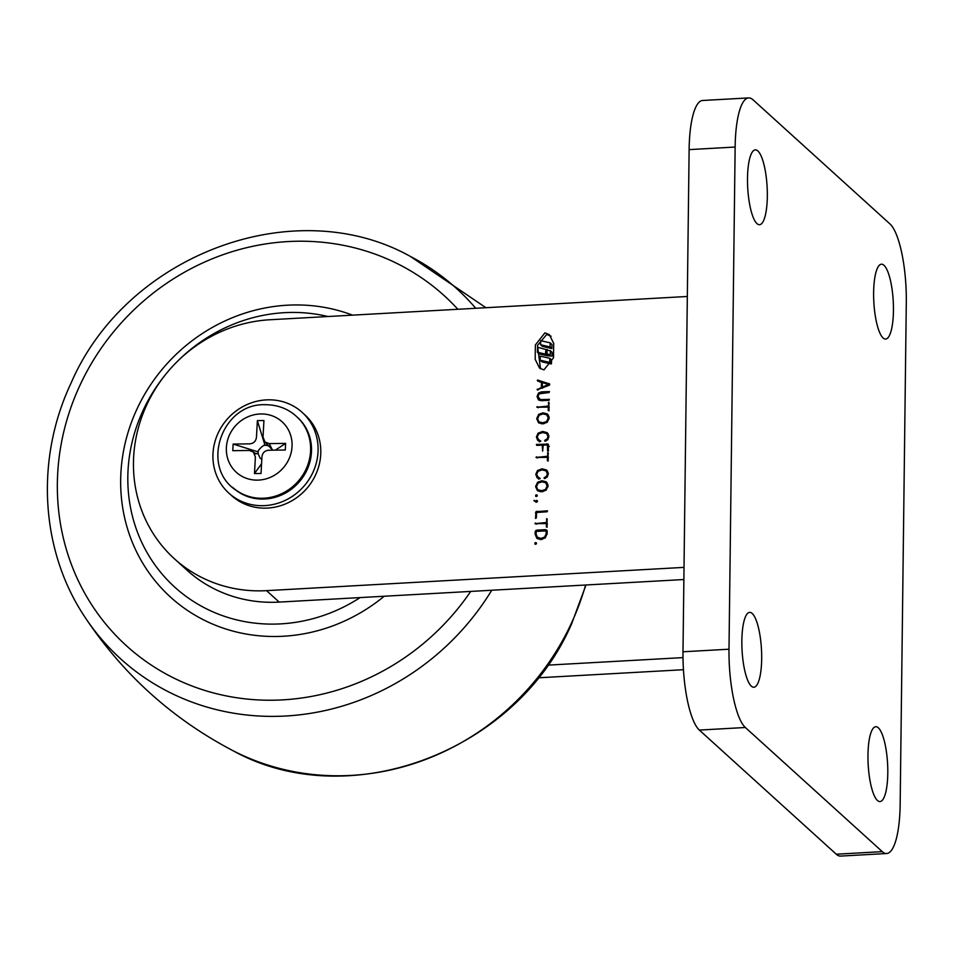<?xml version="1.0" encoding="UTF-8"?>
<svg xmlns="http://www.w3.org/2000/svg" width="954" height="954" viewBox="0 0 954 954"><rect width="100%" height="100%" fill="white"/><g stroke="black" fill="none" stroke-linecap="round" stroke-linejoin="round"><path stroke-width="1.43" d="M883.094 337.966A37.492 9.707 86.8 0 0 885.622 339.052A37.492 9.707 86.8 0 0 893.421 305.876A37.492 9.707 86.8 0 0 883.976 265.284A37.492 9.707 86.8 0 0 881.448 264.198A37.492 9.707 86.8 0 0 873.649 297.374A37.492 9.707 86.8 0 0 883.094 337.966M877.441 800.489A37.492 9.707 86.8 0 0 879.97 801.575A37.492 9.707 86.8 0 0 887.769 768.399A37.492 9.707 86.8 0 0 878.324 727.807A37.492 9.707 86.8 0 0 875.796 726.709A37.492 9.707 86.8 0 0 867.997 759.885A37.492 9.707 86.8 0 0 877.441 800.489M756.975 223.63A37.492 9.707 86.8 0 0 759.503 224.715A37.492 9.707 86.8 0 0 767.302 191.539A37.492 9.707 86.8 0 0 757.858 150.947A37.492 9.707 86.8 0 0 755.329 149.861A37.492 9.707 86.8 0 0 747.531 183.037A37.492 9.707 86.8 0 0 756.975 223.63M751.323 686.153A37.492 9.707 86.8 0 0 753.851 687.238A37.492 9.707 86.8 0 0 761.65 654.062A37.492 9.707 86.8 0 0 752.205 613.47A37.492 9.707 86.8 0 0 749.677 612.373A37.492 9.707 86.8 0 0 741.878 645.548A37.492 9.707 86.8 0 0 751.323 686.153M735.14 147.047L689.122 149.611L682.992 651.785L728.999 649.209A64.753 16.778 86.8 0 0 745.348 727.497L882.283 851.636A64.753 16.778 86.8 0 0 886.648 853.52A64.753 16.778 86.8 0 0 900.159 804.389L906.3 302.215A64.753 16.778 86.8 0 0 889.951 223.928L753.016 99.788A64.753 16.778 86.8 0 0 748.651 97.916A64.753 16.778 86.8 0 0 735.14 147.047L728.999 649.209M745.348 727.497L699.342 730.072L836.264 854.212L882.283 851.636M886.648 853.52L840.641 856.084A64.753 16.778 -93.2 0 1 836.264 854.212M699.342 730.072A64.753 16.778 -93.2 0 1 682.992 651.785M689.122 149.611A64.753 16.778 -93.2 0 1 702.633 100.48L748.651 97.916M683.446 669.708L538.139 677.817M682.992 657.604L547.668 665.141M547.214 354.244L549.015 355.878L552.318 356.104L551.996 352.193L550.196 350.559L546.892 350.333L547.214 354.244L550.518 354.471L550.196 350.559M543.959 369.878L553.511 357.774L553.702 343.38L549.301 334.592L544.925 332.839L535.373 344.943L535.182 359.336L539.582 368.125L543.959 369.878M551.102 336.225L546.725 334.472L537.472 345.431L540.513 368.852M536.22 544.03L536.231 542.754L534.956 542.814L534.944 544.102L536.22 544.03M535.54 544.281L534.944 544.102M536.506 543.386L536.279 542.79M547.143 533.513L547.179 531.151L545.616 529.661L536.744 530.126L535.158 531.783L535.122 534.145L536.852 538.294L541.037 539.511L545.283 537.853L547.143 533.513M547.179 531.151L546.809 530.078M547.119 527.252L546.928 518.618L546.403 522.494L534.979 523.639L546.38 523.579L546.332 526.906L547.119 527.252M547.536 510.819L535.969 511.642L535.528 518.439L536.303 518.01L536.625 512.477L547.119 511.773L547.536 510.819M536.029 502.078L533.87 500.564L536.565 502.09L537.233 500.564L535.647 501.291L534.097 500.361M536.995 496.283L537.019 494.995L535.743 495.066L535.719 496.342L536.995 496.283M536.315 496.533L535.719 496.342M546.093 490.213L548.073 485.92L546.225 481.806L541.92 480.744L537.579 482.259L535.588 486.576L537.448 490.666L541.741 491.763L546.093 490.213M537.305 477.954L540.191 478.443L537.341 476.547L536.708 474.305L538.068 471.288L542.099 469.893L546.046 470.871L547.346 473.78L546.666 476.118L544.114 477.751L544.245 478.503L547.167 477.107L548.276 473.721L546.63 470.036L542.111 468.808L537.507 470.513L535.778 474.341L537.114 477.787M546.046 470.871L548.216 472.85M539.916 478.848L537.341 476.547M548.192 461.044L548.001 452.411L547.477 456.286L536.053 457.431L547.453 457.383L547.405 460.699L548.192 461.044M548.49 450.908L548.109 444.087L536.398 444.481L536.768 445.387L542.266 445.101L542.647 451.123L543.196 445.053L547.429 444.993L547.56 450.968L548.49 450.908M547.429 444.993L548.562 446.353M548.586 445.232L548.204 444.182M537.913 440.593L540.799 441.082L537.949 439.186L537.317 436.944L538.676 433.915L542.707 432.532L546.654 433.51L547.954 436.407L547.274 438.757L544.722 440.39L544.853 441.142L547.775 439.746L548.884 436.36L547.238 432.675L542.719 431.446L538.116 433.14L536.386 436.98L537.722 440.426M546.654 433.51L548.824 435.477M540.524 441.487L537.949 439.186M547.202 422.3L549.182 418.007L547.334 413.905L543.017 412.843L538.688 414.346L536.685 418.663L538.557 422.753L542.85 423.85L547.202 422.3M549.015 410.816L548.812 402.171L548.3 406.058L536.875 407.203L548.276 407.143L548.228 410.458L549.015 410.816M540.99 400.692L537.973 396.459L539.117 393.835L549.075 392.535L549.48 391.593L541.55 391.844L538.497 393.06L537.042 396.506L538.39 399.798L541.407 400.692L549.003 400.286L549.385 399.344L541.419 399.607L538.831 398.784L540.489 400.275M549.552 383.89L537.567 380.074L537.686 381.051L541.443 382.244L541.359 387.491L537.162 389.769L548.955 385.392L549.719 384.438L548.991 383.532L549.683 384.152M687.333 296.479L269.875 319.757A139.737 130.531 -47.8 0 0 143.637 412.068A139.737 130.531 -47.8 0 0 174.367 558.734A139.737 130.531 -47.8 0 0 266.56 590.657L684.018 567.38M174.367 558.734L186.972 570.17A139.737 130.531 -47.8 0 0 279.176 602.093L683.875 579.531M549.635 384.796L539.38 381.707M537.889 390.007L537.185 389.375M538.378 389.804L537.543 389.053M542.17 388.23L541.359 387.491M542.349 383.067L541.443 382.244M538.235 381.218L537.305 380.384M539.165 381.517L537.567 380.074M539.833 381.695L538.032 380.062M542.289 387.097L542.361 382.518L548.502 384.462L542.289 387.097L543.1 387.837M549.313 385.201L548.502 384.462M549.277 385.225L548.502 384.522M542.552 400.632L541.419 399.607M538.068 397.436L537.042 396.506M538.879 398.82L539.308 400.346M539.237 393.74L538.497 393.06M542.683 392.869L541.55 391.844M549.194 407.966L548.276 407.143M537.973 407.68L537.007 406.809M538.521 407.656L537.388 406.631M549.206 406.881L548.3 406.058M549.265 403.423L548.347 402.588M548.478 415.133L546.308 414.513M538.569 421.406L539.201 423.159M541.407 423.814L538.748 421.596L537.615 418.615L539.26 415.145L543.005 413.929L546.714 414.751L549.11 416.886M537.686 419.569L536.685 418.663M539.427 415.026L538.688 414.346M544.233 413.941L543.017 412.843M549.122 418.842L548.252 418.055L546.606 421.525L542.862 422.765L539.153 421.918L540.954 423.552M546.714 414.751L548.252 418.055M547.334 422.193L546.606 421.525M543.935 423.731L542.862 422.765M545.557 441.153L544.722 440.39M546.058 440.975L545.151 440.152M548.013 439.424L547.274 438.757M548.824 437.194L547.954 436.407M537.388 437.886L536.386 436.98M538.187 438.613L539.296 441.845M538.831 433.784L538.116 433.14M543.923 432.544L542.719 431.446M548.216 433.772L546.07 433.128M548.574 446.031L549.254 446.651M543.172 445.923L542.266 445.101M537.364 445.351L536.398 444.481M537.925 445.327L536.792 444.302M548.574 445.411L547.93 445.446M548.586 445.184L547.012 443.765M548.371 458.206L547.453 457.383M537.162 457.92L536.196 457.038M537.71 457.884L536.577 456.859M548.383 457.121L547.477 456.286M548.443 453.651L547.536 452.828M544.949 478.514L544.114 477.751M545.449 478.336L544.543 477.513M547.405 476.785L546.666 476.118M548.216 474.555L547.346 473.78M536.78 475.247L535.778 474.341M537.579 475.974L538.688 479.206M538.223 471.157L537.507 470.513M543.315 469.905L542.111 468.808M547.608 471.133L545.461 470.489M547.381 483.046L545.211 482.426M537.46 489.319L538.092 491.071M540.298 491.727L537.651 489.509L536.506 486.528L538.163 483.058L541.896 481.842L545.605 482.664L548.001 484.799M536.577 487.47L535.588 486.576M538.318 482.939L537.579 482.259M543.136 481.853L541.92 480.744M548.013 486.755L547.155 485.968L545.497 489.438L541.765 490.678L538.056 489.819L539.857 491.453M545.605 482.664L547.155 485.968M546.225 490.094L545.497 489.438M542.826 491.644L541.765 490.678M537.03 496.235L535.743 495.066M537.281 495.663L536.363 494.828M536.542 502.102L535.647 501.291M537.245 501.804L535.957 500.635M537.496 501.208L536.601 500.385M536.375 513.669L535.468 512.847M536.768 512.381L535.969 511.642M538.175 512.238L537.042 511.213M547.298 524.414L546.38 523.579M536.076 524.116L535.122 523.245M536.625 524.092L535.492 523.066M547.31 523.329L546.403 522.494M547.369 519.858L546.451 519.024M547.179 531.306L546.535 531.342M537.007 536.983L537.698 538.867M539.928 539.487L538.855 538.676M536.1 535.039L535.122 534.145M536.065 532.606L535.158 531.783M536.47 531.295L535.659 530.567M537.877 531.151L536.744 530.126M547.179 531.08L545.616 529.661M539.308 539.082L537.507 537.46L536.041 534.109L536.315 531.402L546.034 530.889L546.225 533.584L544.662 537.078L541.061 538.426L537.245 537.221L539.046 538.855M547.167 531.915L546.034 530.889M547.167 532.26L546.248 531.426M547.083 534.359L546.225 533.584M545.39 537.746L544.662 537.078M542.122 539.38L541.061 538.426M536.255 543.995L534.956 542.814M536.506 543.41L535.588 542.576M551.484 363.474L551.579 359.932L549.778 358.299L540.274 356.116L540.167 360.207L549.671 362.389L549.778 358.299M540.167 360.207L541.967 361.84L551.233 363.963M547.536 349.939L537.555 347.244L537.424 352.276L539.225 353.91L548.061 355.937A3.566 3.327 132.2 0 1 547.393 354.399M540.572 344.752L542.373 346.385L551.877 348.568L551.972 344.477L550.172 342.844L540.668 340.661L540.572 344.752L550.064 346.934L550.172 342.844M551.877 348.568L550.064 346.934M548.061 355.937L546.26 354.304A3.566 3.327 132.2 0 1 546.94 349.402M537.424 352.276L546.26 354.304M551.281 363.856L549.671 362.389M384.223 596.238A170.742 159.509 132.2 0 1 180.914 605.73A170.742 159.509 132.2 0 1 136.839 409.338A170.742 159.509 132.2 0 1 352.515 315.142M360.159 597.574A160.522 149.957 132.2 0 1 177.48 589.56A160.522 149.957 132.2 0 1 143.028 410.566A160.522 149.957 132.2 0 1 165.746 374.278M177.647 361.149A160.522 149.957 132.2 0 1 327.961 316.513M262.076 498.262A47.712 44.576 -47.8 0 0 305.268 470.811A47.712 44.576 -47.8 0 0 301.214 421.429C291.948 410.387 280.047 404.818 265.498 404.711C221.089 402.719 199.195 468.855 237.82 491.346A47.712 44.576 -47.8 0 0 262.076 498.262M257.389 480.124A34.082 31.84 -47.8 0 0 292.031 446.627A34.082 31.84 -47.8 0 0 261.026 413.953A34.082 31.84 -47.8 0 0 226.384 447.45A34.082 31.84 -47.8 0 0 257.389 480.124M233.527 488.162A47.712 44.576 -47.8 0 0 262.97 499.073A47.712 44.576 -47.8 0 0 307.653 468.462A47.712 44.576 -47.8 0 0 297.612 417.458M228.888 493.158L231.595 495.603A54.533 50.944 -47.8 0 0 265.307 508.148A54.533 50.944 -47.8 0 0 316.394 473.112A54.533 50.944 -47.8 0 0 304.839 414.811L302.144 412.355A54.533 50.944 -47.8 0 0 268.42 399.821A54.533 50.944 -47.8 0 0 217.345 434.845A54.533 50.944 -47.8 0 0 228.888 493.158A54.533 50.944 -47.8 0 0 262.612 505.692A54.533 50.944 -47.8 0 0 313.687 470.668A54.533 50.944 -47.8 0 0 302.144 412.355M285.282 450.014L285.64 443.407L269.231 443.61L264.997 442.024L263.03 437.075L263.936 420.535L257.377 420.619L256.471 437.159C255.946 441.273 253.645 443.515 249.543 443.86L233.134 444.063L232.776 450.682L249.185 450.467L253.394 452.041L255.386 457.002L254.479 473.554L261.038 473.47L261.945 456.93C262.457 452.804 264.771 450.574 268.873 450.228L285.282 450.014M232.561 487.291A47.712 44.576 -47.8 0 0 237.82 491.346M269.541 446.281L266.834 445.387A7.644 7.143 -47.8 0 0 265.009 445.411C264.401 443.741 256.638 451.254 258.26 451.934A7.644 7.143 -47.8 0 0 258.164 453.77L260.132 458.182M285.64 443.407L275.324 450.145M272.558 450.181L269.231 443.61M266.607 443.503L266.834 445.387M254.479 473.554L261.575 463.751M254.897 453.377L258.164 453.77M233.134 444.063L258.26 451.934M257.377 420.619L265.009 445.411M266.56 590.657L279.176 602.093M585.994 584.981L571.756 623.499C516.567 752.014 348.544 815.229 232.323 750.345A249.972 233.527 -47.8 0 0 571.518 622.962A249.972 233.527 -47.8 0 0 585.601 585.005M485.908 307.713L410.411 256.435A249.972 233.527 132.2 0 1 475.736 308.273M457.86 309.275A236.401 220.839 -47.8 0 0 79.742 385.738A236.401 220.839 -47.8 0 0 169.24 675.706A236.401 220.839 -47.8 0 0 470.704 591.408M491.763 590.24A249.972 233.527 132.2 0 1 84.31 616.165C122.148 673.56 171.493 718.29 232.323 750.345M536.172 502.281L534.371 500.647M410.411 256.435C294.19 191.551 126.166 254.766 70.978 383.281C35.298 458.886 40.378 549.969 84.31 616.165M264.997 442.024L272.415 449.906M266.75 443.264L267.347 444.325M253.394 452.041L255.958 453.913L254.575 453.52M260.394 458.433L261.813 459.363"/></g></svg>
